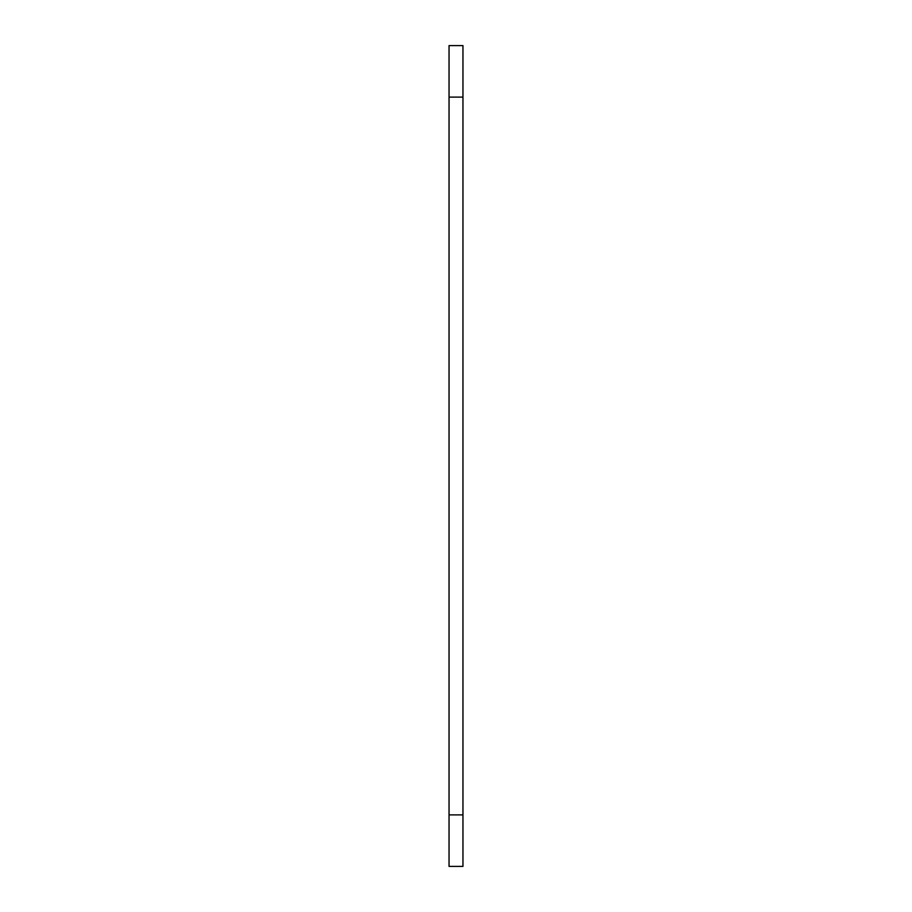 <?xml version="1.0" encoding="UTF-8"?>
<svg xmlns="http://www.w3.org/2000/svg" width="912" height="912" viewBox="0 0 912 912"><rect width="100%" height="100%" fill="white"/><g stroke="black" fill="none" stroke-linecap="round" stroke-linejoin="round"><path stroke-width="1.37" d="M462.954 814.883L462.954 866.4L449.046 866.4L449.046 45.6L462.954 45.6L462.954 814.883L449.046 814.883M462.954 866.4L449.046 866.4M462.954 97.117L449.046 97.117"/></g></svg>
